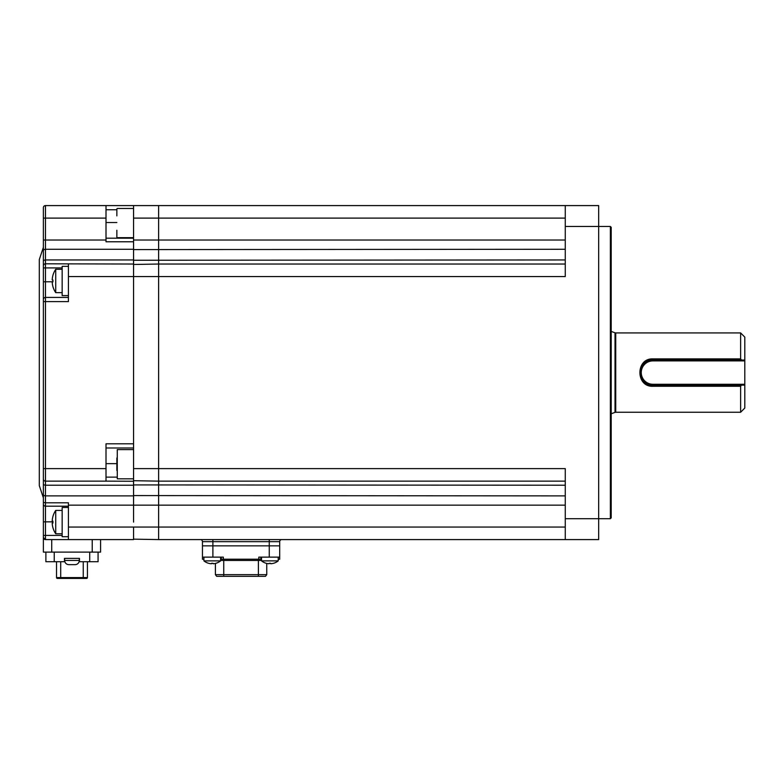 <?xml version="1.0" encoding="UTF-8"?>
<svg xmlns="http://www.w3.org/2000/svg" width="784" height="784" viewBox="0 0 784 784"><rect width="100%" height="100%" fill="white"/><g stroke="black" fill="none" stroke-linecap="round" stroke-linejoin="round"><path stroke-width="1.18" d="M610.364 226.458L611.197 227.291L611.197 517.881L610.364 518.714L610.364 226.458L565.264 226.458L565.264 205.584L598.672 205.584L598.672 539.588L565.264 539.588L565.264 468.616L158.613 468.616L158.613 264.032L565.264 264.032M565.264 539.588L158.613 539.588L158.613 481.141L133.554 480.7L133.554 443.813L106.007 443.813L106.007 481.141L45.462 481.141A2.087 2.087 0 0 1 43.375 479.053L43.375 207.672A2.087 2.087 0 0 1 45.462 205.584L158.613 205.584L158.613 264.032L158.613 205.584L565.264 205.584M279.692 545.85L269.255 545.85L279.692 545.85L279.692 557.13L279.692 541.675L202.448 541.675A2.087 2.087 0 0 0 200.361 539.588A2.087 2.087 0 0 1 202.448 541.675A2.087 2.087 0 0 0 200.361 539.588M279.692 557.13L279.692 559.217L279.692 557.13L269.255 557.13L269.255 545.85L202.448 545.85L202.448 541.675L202.448 557.13L202.448 545.85L212.885 545.85L212.885 539.588M281.779 539.588A2.087 2.087 0 0 0 279.692 541.675M565.264 481.141L158.613 481.141L158.613 468.616L158.613 539.588L133.554 539.157M158.613 264.032L133.554 264.473L158.613 264.032L158.613 276.556L565.264 276.556L565.264 226.458M203.909 559.217L202.448 559.217L202.448 557.13L223.322 557.13L223.322 559.217L220.608 559.217M260.896 557.13L260.896 559.217L261.523 559.217L223.322 559.217M258.808 559.217L258.808 557.13L269.255 557.13M269.255 539.588L269.255 545.85L212.885 545.85L212.885 557.13M221.235 557.13L221.235 559.217M279.692 559.217L278.232 559.217M215.394 574.662L216.649 576.328L215.394 574.662L215.394 563.412L215.394 574.662L266.746 574.662L266.746 563.412L266.746 574.662L265.492 576.328L266.746 574.662M216.649 576.328L265.492 576.328M278.232 557.13L278.232 560.874A13.357 13.357 0 0 1 273.459 563.324L273.459 563.324M270.627 563.304A12.319 9.653 0 0 1 269.128 563.304L269.128 563.304A12.319 9.653 -0 0 0 270.627 563.304L270.627 563.304A12.319 9.653 0 0 1 269.128 563.304A12.319 9.653 -0 0 0 270.627 563.304M278.232 560.874L261.523 560.874A13.357 13.357 0 0 0 266.295 563.324L266.315 563.304A13.289 13.112 -0 0 0 269.049 563.755M270.705 563.755A13.289 13.112 -0 0 0 273.44 563.304M220.608 557.13L220.608 560.874A13.357 13.357 0 0 1 215.835 563.324L215.835 563.324A13.289 13.112 -0 0 1 213.091 563.755L213.013 563.304A12.319 9.653 0 0 1 211.513 563.304A12.319 9.653 -0 0 0 213.013 563.304M220.608 560.874L203.909 560.874A13.357 13.357 0 0 0 208.681 563.324L208.691 563.304A13.289 13.112 -0 0 0 211.435 563.755L211.513 563.304M203.909 557.13L203.909 560.874A13.357 13.357 0 0 0 208.681 563.324M744.8 384.278L744.8 408.072L740.625 412.247L740.625 386.277L652.945 386.277C635.579 387.139 635.54 358.053 652.945 358.896L740.625 358.896L740.625 332.926L744.8 337.1L744.8 360.895L652.945 360.895A11.691 11.691 0 0 0 641.253 372.586A11.691 11.691 0 0 0 652.945 384.278L744.8 384.278L744.8 360.895M740.625 358.896L741.566 360.062L744.8 360.062M740.625 332.926L615.734 332.926L615.734 412.247L740.625 412.247M615.734 332.926A2.087 2.087 0 0 1 615.028 332.798L611.197 331.407M615.734 412.247A2.087 2.087 0 0 0 615.028 412.374L611.197 413.766M648.799 360.767A12.524 12.524 0 0 1 652.945 360.062C636.765 359.297 636.804 385.895 652.945 385.111A12.524 12.524 0 0 1 640.969 368.941M642.655 365.452A12.524 12.524 0 0 1 643.625 364.217M652.945 386.277L652.945 385.111L741.566 385.111L740.625 386.277M744.8 385.111L741.566 385.111M741.566 360.062L652.945 360.062L652.945 360.895M133.554 206.016L133.554 449.595L117.277 449.595L117.277 478.818L117.277 449.595M106.007 447.987L133.554 447.987L133.554 276.556L158.613 276.556L158.613 468.616L133.554 468.616L133.554 464.206M133.554 480.7L133.554 522.105M116.855 457.993L116.855 470.429M116.855 237.268L116.855 230.251M133.554 208.456L117.277 208.456M133.554 237.679L117.277 237.679M116.855 208.877L116.855 215.884M45.462 205.584L45.462 259.955A2.087 1.411 180 0 0 43.375 261.366L43.375 247.332L39.308 259.533L39.308 485.639L39.308 259.533M68.424 506.19L45.462 506.19L45.462 521.85L43.375 521.85L43.375 552.112L43.375 479.053A2.087 2.087 0 0 0 45.462 481.141L45.462 485.218A2.087 1.411 180 0 1 43.375 483.806L43.375 468.616L45.462 468.616L45.462 481.141A2.087 2.087 0 0 1 43.375 479.053M39.308 485.639L43.375 497.84L43.375 505.141M133.554 485.218L45.462 485.218L45.462 502.799L68.424 502.799L68.424 539.588L45.462 539.588L43.375 537.501A2.087 2.087 0 0 0 45.462 539.588A2.087 2.087 0 0 1 43.375 537.501M43.375 502.407L45.462 502.799L45.462 506.19A2.087 2.087 0 0 1 43.375 504.102M68.424 297.43L45.462 297.43A2.087 2.087 0 0 0 43.375 299.517L43.375 281.779L45.462 281.779L45.462 297.43A2.087 2.087 0 0 0 43.375 299.517L43.375 301.605L45.462 301.605L45.462 468.616L106.007 468.616M43.375 267.912L43.375 265.864A2.087 2.048 180 0 1 45.462 263.806L45.462 267.912L43.375 267.912M100.577 539.588L100.577 552.112L43.375 552.112M68.424 527.064L133.554 527.064L133.554 539.588L68.424 539.588M133.554 481.258L106.007 481.141M133.554 259.955L45.462 259.955L45.462 263.806L133.554 264.032M68.424 264.032L68.424 301.605L45.462 301.605L45.462 297.43M106.007 238.189L133.554 238.189M106.007 205.584L106.007 241.776L133.554 241.776M55.723 533.796L55.723 510.413A20.874 20.874 0 0 0 52.91 516.48L52.93 516.499A20.796 20.6 90 0 0 52.195 521.066L52.93 521.164A19.041 14.631 90 0 0 52.93 523.036L52.195 523.134A20.796 20.6 90 0 0 52.93 527.71L52.93 527.71A20.874 20.874 0 0 0 55.723 533.796L62.161 533.796M68.424 507.493L62.161 507.493L62.161 536.717L68.424 536.717M52.195 523.134L52.93 523.036A19.041 14.631 90 0 1 52.93 521.164L52.195 521.066M62.161 269.275L55.723 269.275A20.874 20.874 0 0 0 52.91 275.341L52.93 275.36A20.796 20.6 90 0 0 52.195 279.927L52.93 280.025A19.041 14.631 90 0 0 52.91 280.966A19.041 14.631 90 0 0 52.93 281.897L52.195 281.995A20.796 20.6 90 0 0 52.93 286.572L52.91 286.581A20.874 20.874 0 0 0 55.723 292.657L55.723 269.275M62.161 292.657L55.723 292.657M68.424 266.344L62.161 266.344L62.161 295.578L68.424 295.578M52.93 281.897L52.195 281.995M52.195 279.927L52.93 280.025M98.069 552.112L98.069 561.716L79.488 561.716L79.488 558.384L64.464 558.384L64.464 561.716L45.884 561.716L45.884 552.112M79.282 558.384L79.282 560.472L64.67 560.472A4.175 4.175 0 0 0 68.845 564.647L75.107 564.647L68.845 564.647M79.282 560.472A4.175 4.175 0 0 1 75.107 564.647M57.359 578.416L60.701 578.416L57.359 578.416A0.833 0.833 0 0 1 56.526 577.583A0.833 0.833 0 0 0 57.359 578.416M56.526 577.583L56.526 561.716L56.526 577.583L60.701 577.583L60.701 578.416L86.593 578.416A0.833 0.833 0 0 0 87.426 577.583A0.833 0.833 0 0 1 86.593 578.416A0.833 0.833 0 0 0 87.426 577.583L87.426 561.716L87.426 577.583L83.251 577.583L83.251 561.716M565.264 518.714L610.364 518.714M565.264 218.109L133.554 218.109M133.554 527.064L565.264 527.064M565.264 505.141L68.424 505.141M133.554 495.576L565.264 495.89M565.264 485.218L133.554 484.924M133.554 260.249L565.264 259.955M565.264 249.273L133.554 249.596M133.554 240.031L565.264 240.031M261.523 560.472L258.397 560.472L258.397 559.217M258.397 576.328L258.397 560.472L223.744 560.472L223.744 559.217M223.744 576.328L223.744 560.472L220.608 560.472M615.028 412.374L615.028 332.798M652.945 385.111L652.945 384.278M652.945 358.896L652.945 360.062M52.91 521.85L45.462 521.85L45.462 535.413L43.375 535.413M62.161 535.413L45.462 535.413L45.462 539.588M133.554 495.89L45.462 495.89A2.087 1.539 180 0 1 43.375 494.351M62.161 267.912L45.462 267.912L45.462 281.779L52.93 281.779M133.554 249.273L45.462 249.273A2.087 1.539 180 0 0 43.375 250.821M106.007 240.031L43.375 240.031M106.007 218.109L43.375 218.109M92.228 552.112L92.228 539.588M116.855 463.648L106.007 463.648M106.007 477.133L116.855 477.133M133.554 276.556L68.424 276.556M116.855 209.759L106.007 209.759M106.007 222.529L116.855 222.529M51.724 539.588L51.724 552.112M83.251 578.416L83.251 577.583L60.701 577.583L60.701 561.716M54.233 552.112L54.233 561.716M89.719 561.716L89.719 552.112M261.523 557.13L261.523 560.874M133.554 478.818L117.277 478.818M62.161 510.413L55.723 510.413M64.67 558.384L64.67 560.472"/></g></svg>
